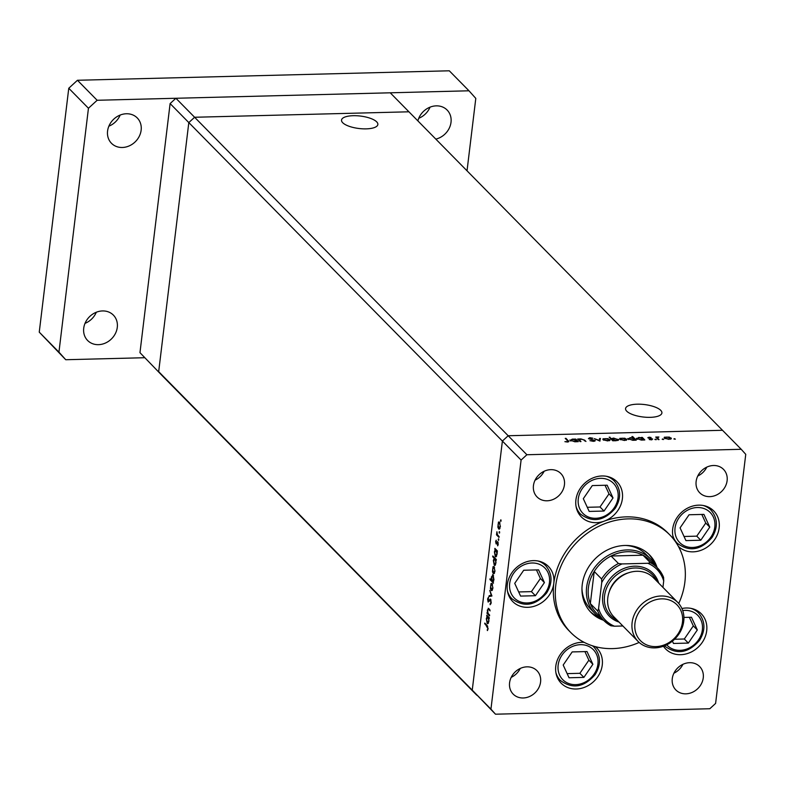 <?xml version="1.0" encoding="UTF-8"?>
<svg xmlns="http://www.w3.org/2000/svg" width="785" height="785" viewBox="0 0 785 785"><rect width="100%" height="100%" fill="white"/><g stroke="black" fill="none" stroke-linecap="round" stroke-linejoin="round"><path stroke-width="1.18" d="M741.217 449.285L526.882 454.741L194.611 117.259L408.936 111.804L722.504 430.288L508.18 435.744L502.39 441.062L472.246 690.143L495.492 714.203L709.817 708.737L715.606 703.419L745.75 454.338L741.217 449.285L722.504 430.288L508.18 435.744L502.39 441.062L472.246 690.143L476.78 695.196L163.211 376.721L158.678 371.658L188.812 122.588L194.611 117.259L408.936 111.804L390.233 92.807L175.899 98.262L170.109 103.581L139.965 352.661L163.211 376.721L139.965 352.661M526.882 454.741L521.093 460.059L188.812 122.588L194.611 117.259L175.899 98.262M521.093 460.059L490.949 709.14L158.678 371.658L188.812 122.588L170.109 103.581M581.96 588.456A38.936 33.618 135.4 0 0 590.605 609.062L595.03 613.556A38.936 33.618 -44.6 0 1 590.712 573.874A38.936 33.618 -44.6 0 1 627.176 549.922A38.936 33.618 -44.6 0 1 650.529 558.92A38.936 33.618 -44.6 0 1 655.789 566.24M657.084 567.565A41.026 35.423 135.4 0 0 649.558 554.956A41.026 35.423 135.4 0 0 624.948 545.467A41.026 35.423 135.4 0 0 586.532 570.715A41.026 35.423 135.4 0 0 591.085 612.526A41.026 35.423 135.4 0 0 603.577 620.258M590.124 611.505A41.026 35.423 135.4 0 0 600.28 617.785M678.721 603.488A69.531 60.033 135.4 0 0 669.87 534.958A69.531 60.033 135.4 0 0 628.167 518.875A69.531 60.033 135.4 0 0 563.051 561.658A69.531 60.033 135.4 0 0 570.773 632.524A69.531 60.033 135.4 0 0 612.467 648.606A69.531 60.033 135.4 0 0 639.157 642.444M669.87 534.958L667.898 532.956A69.531 60.033 135.4 0 0 626.204 516.873A69.531 60.033 135.4 0 0 604.234 521.132A25.032 21.617 135.4 0 0 616.99 481.754A25.032 21.617 135.4 0 0 601.977 475.965A25.032 21.617 135.4 0 0 578.535 491.371A25.032 21.617 135.4 0 0 581.312 516.883A25.032 21.617 135.4 0 0 596.325 522.673A25.032 21.617 135.4 0 0 604.234 521.132A69.531 60.033 135.4 0 0 553.798 583.383A25.032 21.617 135.4 0 0 548.391 566.417A25.032 21.617 135.4 0 0 533.378 560.627A25.032 21.617 135.4 0 0 509.936 576.023A25.032 21.617 135.4 0 0 512.713 601.536A25.032 21.617 135.4 0 0 527.726 607.325A25.032 21.617 135.4 0 0 553.798 583.383A69.531 60.033 135.4 0 0 568.801 630.522L570.773 632.524M678.368 546.35A25.032 21.617 135.4 0 0 693.086 551.845A25.032 21.617 135.4 0 0 716.528 536.449A25.032 21.617 135.4 0 0 713.742 510.937A25.032 21.617 135.4 0 0 698.738 505.147A25.032 21.617 135.4 0 0 673.893 539.56M663.433 646.232A25.032 21.617 135.4 0 0 665.621 648.91A25.032 21.617 135.4 0 0 680.634 654.7A25.032 21.617 135.4 0 0 704.076 639.304A25.032 21.617 135.4 0 0 701.299 613.791A25.032 21.617 135.4 0 0 686.286 608.002A25.032 21.617 135.4 0 0 681.92 608.512M584.177 642.365A25.032 21.617 135.4 0 0 581.842 642.307A25.032 21.617 135.4 0 0 558.4 657.702A25.032 21.617 135.4 0 0 561.187 683.215A25.032 21.617 135.4 0 0 576.19 689.004A25.032 21.617 135.4 0 0 599.642 673.608A25.032 21.617 135.4 0 0 596.855 648.096A25.032 21.617 135.4 0 0 595.207 646.605M557.527 677.955A25.032 21.617 135.4 0 0 558.302 678.309M509.063 596.276A25.032 21.617 135.4 0 0 509.828 596.629M577.662 511.614A25.032 21.617 135.4 0 0 578.427 511.967M523.193 697.973A16.691 14.405 -44.6 0 1 513.184 694.117A16.691 14.405 -44.6 0 1 511.329 677.102A16.691 14.405 -44.6 0 1 526.961 666.838A16.691 14.405 -44.6 0 1 536.969 670.694A16.691 14.405 -44.6 0 1 538.824 687.709A16.691 14.405 -44.6 0 1 523.193 697.973M709.738 496.64A16.691 14.405 -44.6 0 1 699.729 492.784A16.691 14.405 -44.6 0 1 697.875 475.779A16.691 14.405 -44.6 0 1 713.506 465.505A16.691 14.405 -44.6 0 1 723.515 469.371A16.691 14.405 -44.6 0 1 725.369 486.376A16.691 14.405 -44.6 0 1 709.738 496.64M689.642 662.697A16.691 14.405 135.4 0 0 674.021 672.961A16.691 14.405 135.4 0 0 675.865 689.976A16.691 14.405 135.4 0 0 685.874 693.832A16.691 14.405 135.4 0 0 701.505 683.558A16.691 14.405 135.4 0 0 699.651 666.553A16.691 14.405 135.4 0 0 689.642 662.697M550.825 469.656A16.691 14.405 135.4 0 0 535.193 479.92A16.691 14.405 135.4 0 0 537.048 496.925A16.691 14.405 135.4 0 0 547.057 500.791A16.691 14.405 135.4 0 0 562.688 490.517A16.691 14.405 135.4 0 0 560.833 473.512A16.691 14.405 135.4 0 0 550.825 469.656M580.969 441.582L580.154 441.602L577.632 439.041L580.92 438.913L584.658 440.149L585.944 441.455L583.284 439.688L581.086 439.227L579.507 439.963L580.969 441.582M579.487 439.835L579.399 440.836L579.487 439.835M594.991 441.013L595.069 440.336L593.421 441.356L589.918 440.66L593.067 440.993L594.255 440.356L588.426 438.55L589.849 437.677L592.842 438.207L589.231 438.511L595.236 440.699M594.265 441.268L594.255 440.356M589.074 438.933L589.152 438.344L589.172 438.962M599.966 441.091L594.323 438.619L599.22 440.405L599.583 438.481L600.466 438.462L599.779 441.062M609.719 440.532L609.837 439.541L607.718 440.944L602.998 439.718L603.017 438.786L608.041 438.648L610.082 440.071M602.998 439.718L603.017 438.786L602.909 439.61M626.518 440.11L626.636 439.109L624.526 440.513L619.807 439.286L619.816 438.354L624.84 438.226L626.881 439.639M619.807 439.286L619.816 438.354L619.718 439.188M636.596 438.844L638.764 437.441L641.944 437.893L641.482 437.412L642.287 437.392L644.809 439.953L641.345 440.091L636.35 438.324M674.923 439.227L673.883 438.962L674.344 438.648L675.365 439.139M671.018 438.972L671.136 437.981L669.016 439.384L664.296 438.148L664.306 437.225L669.33 437.088L671.381 438.511M664.296 438.148L664.306 437.225L664.208 438.05M663.217 439.531L662.177 439.257L662.648 438.943L663.659 439.433M659.057 439.59L658.252 439.61L655.73 437.049L658.9 437.019L657.496 437.844L659.057 439.59M658.262 437.265L657.388 438.736M655.917 439.718L654.876 439.443L655.347 439.129L656.358 439.62M648.008 437.893L649.018 437.176L651.059 437.5L648.803 437.853L652.698 439.041L651.491 439.826L649.264 439.531L651.903 439.07L647.861 437.598M649.323 437.49L648.753 438.295M651.108 439.826L651.903 439.07M628.02 439.06L630.188 437.657L633.397 438.128L631.886 436.597L632.7 436.578L636.233 440.169L632.769 440.307L627.774 438.55M618.295 440.287L618.413 439.315L616.235 440.728L612.712 440.768L609.18 437.176L611.466 438.658L613.654 438.079L618.649 439.835M570.077 440.532L572.255 439.129L575.778 439.09L578.3 441.641L574.836 441.778L569.841 440.022M568.232 441.945L568.369 440.738L567.476 442.014L564.896 441.661L567.163 441.651L567.526 440.719L565.239 438.393L566.044 438.373L568.909 441.523M567.123 442.014L567.526 440.719M489.34 609.16L488.358 609.189L487.662 610.396L488.054 613.33L489.624 615.067L489.526 615.882L487.004 613.32L487.102 612.506L487.554 612.967L487.367 609.935L488.947 608.758L490.134 610.877L488.221 609.16L489.32 609.131M488.182 608.267L488.947 608.758M490.596 599.19L491.214 602.733L490.125 604.725L490.861 602.37L490.488 599.995L488.133 602.046L487.603 598.994L488.476 597.169L488.221 601.222L490.262 599.034M491.008 599.985L490.115 599.985M488.221 601.222L489.369 601.055M491.93 595.972L489.035 596.561L489.143 595.678L491.243 595.334L489.781 590.389L491.93 595.972M492.215 590.369L491.204 590.389L490.419 588.573L491.027 583.52L492.038 583.52L492.911 588.269L491.204 590.389L491.714 590.644M492.009 583.5L491.027 583.52L492.038 583.52M494.256 573.482L493.245 573.511L492.46 571.696L493.068 566.642L494.079 566.642L494.962 571.392L493.245 573.511L493.755 573.766M493.068 566.642L494.079 566.642L493.068 566.642M495.237 549.647L494.864 548.362L497.386 550.913L497.003 554.485L495.276 556.614L494.403 551.816L495.237 549.647L496.11 549.628M495.786 556.879L496.287 556.594M501.075 520.867L500.693 521.328L500.496 520.278L500.879 519.817L500.909 521.328M501.056 520.269L500.496 520.278L500.879 519.817M499.652 528.894L498.642 528.923L497.857 527.108L498.465 522.054L499.476 522.054L500.349 526.804L498.642 528.923L499.152 529.178M499.446 522.025L498.465 522.054L499.476 522.054M499.652 532.622L499.27 533.093L499.074 532.044L499.456 531.573L499.486 533.084M499.633 532.024L499.074 532.044L499.456 531.573M499.123 536.597L499.015 537.411L496.503 534.85L496.925 531.749L497.425 534.713L499.123 536.597M498.779 539.844L498.397 540.306L498.2 539.256L498.583 538.795L498.612 540.306M498.76 539.246L498.2 539.256L498.583 538.795M496.64 543.848L496.1 543.858L495.649 541.513L496.208 540.178L496.189 543.034L497.749 541.611L498.239 544.29L497.67 545.84L497.661 542.435L496.532 543.956M496.189 543.034L497.062 543.024M498.132 542.425L497.396 542.415M494.216 558.282L492.705 556.761L492.813 555.947L496.346 559.528L496.248 560.343L495.806 559.901L495.963 563.1L494.236 565.229L493.353 560.431L494.216 558.282L495.09 558.263M494.746 565.494L495.247 565.21M493.117 581.881L493.48 583.167L489.948 579.575L490.046 578.761L491.518 580.252L491.351 577.044L493.078 574.905L493.951 579.713L493.117 581.881M492.568 574.649L493.078 574.905M487.151 616.47L486.778 615.185L489.3 617.746L489.202 618.56L488.761 618.119L488.918 621.318L487.191 623.447L486.317 618.639L487.151 616.47L488.025 616.451M487.701 623.702L488.201 623.418M487.711 628.392L484.787 623.094L487.112 625.459L488.064 628.795L487.397 630.581L488.093 628.383M673.893 673.206A16.691 14.405 135.4 0 0 682.921 664.326M535.076 480.165A16.691 14.405 135.4 0 0 544.103 471.275M706.785 467.134A16.691 14.405 -44.6 0 1 697.757 476.024M520.239 668.467A16.691 14.405 -44.6 0 1 511.212 677.347M490.949 709.14L495.492 714.203M612.123 478.791A25.032 21.617 135.4 0 0 611.78 478.026M543.524 563.453A25.032 21.617 135.4 0 0 543.181 562.678M696.432 610.828A25.032 21.617 135.4 0 0 696.089 610.053M708.875 507.973A25.032 21.617 135.4 0 0 708.541 507.198M654.67 564.238A41.026 35.423 135.4 0 0 648.547 553.984M650.529 558.92L646.094 554.426A38.936 33.618 135.4 0 0 625.625 545.457M499.957 522.859L498.985 522.673L499.868 522.653M500.388 526.48L499.378 522.869L498.053 524.468L498.74 528.109L500.016 528.276M498.74 528.109L500.045 526.49M497.494 534.83L496.503 534.85M498.082 545.045L497.494 545.065M498.132 542.396L497.631 542.406M495.649 549.147L494.766 549.176M497.347 551.276L496.856 551.286M496.915 550.432L495.629 550.256L496.709 550.226M497.042 554.131L496.032 550.462L494.707 552.12L495.374 555.809L496.66 555.957M495.374 555.809L496.699 554.141M493.588 556.732L492.705 556.761M496.297 559.891L495.806 559.901M495.865 559.048L494.589 558.871L495.659 558.841M495.992 562.747L494.992 559.077L493.667 560.735L494.334 564.415L495.62 564.572M494.334 564.415L495.659 562.757M494.56 567.447L493.588 567.261L494.471 567.241M494.992 571.068L493.981 567.457L492.656 569.056L493.343 572.697L494.619 572.864M493.343 572.697L494.648 571.078M490.831 579.556L489.948 579.575M493.559 575.709L491.655 577.377L492.313 581.067L493.579 581.253M492.313 581.067L493.637 579.409L492.597 575.542L493.48 575.523M492.519 584.325L491.547 584.148L492.43 584.118M492.951 587.955L491.94 584.344L490.615 585.944L491.302 589.584L492.578 589.751M491.302 589.584L492.607 587.965M491.665 596.129L491.724 595.609L489.143 595.678M490.988 603.753L490.046 603.783M491.008 599.956L490.458 599.976M489.918 600.182L489.222 600.201M488.034 613.301L487.004 613.32M487.563 615.98L486.68 615.999M489.251 618.099L488.761 618.119M488.829 617.265L487.544 617.079L488.613 617.049M488.957 620.964L487.946 617.285L486.621 618.943L487.289 622.633L488.574 622.79M487.289 622.633L488.613 620.974M485.562 623.889L484.679 623.908M487.819 629.815L487.191 629.835M670.321 438.001L666.71 437.049L665.111 438.138L668.702 439.07L670.321 438.001L670.41 439.217M665.052 438.648L664.915 437.726L664.816 438.53M656.456 437.785L656.545 437.029M656.819 438.158L656.917 437.412M642.179 438.315L642.287 437.392M642.748 438.697L639.088 437.755L637.41 438.825L641.06 439.767L642.748 438.697L642.846 439.894M637.341 439.345L637.234 438.432L637.135 439.237M632.612 437.333L632.7 436.578M634.172 438.913L630.512 437.971L628.834 439.041L632.494 439.992L634.172 438.913L634.27 440.11M628.765 439.571L628.657 438.658L628.559 439.463M625.831 439.129L622.22 438.177L620.621 439.266L624.212 440.199L625.831 439.129L625.92 440.356M620.552 439.786L620.425 438.854L620.327 439.669M609.896 437.912L609.994 437.157M611.368 439.404L611.466 438.658M611.957 440.002L612.064 439.06L615.921 440.414L617.599 439.335L613.948 438.393L612.172 440.218M617.677 440.542L617.599 439.335M609.032 439.561L605.421 438.609L603.812 439.698L607.404 440.63L609.032 439.561L609.111 440.777M603.753 440.208L603.626 439.286L603.528 440.1M599.298 440.846L599.583 438.481M578.359 439.777L578.447 439.021M578.81 440.238L578.898 439.482M575.67 440.012L575.778 439.09M576.239 440.395L572.569 439.443L570.891 440.522L574.551 441.464L576.239 440.395L576.337 441.592M570.832 441.042L570.724 440.13L570.626 440.935M565.956 439.119L566.044 438.373M376.682 121.852A18.3 6.26 6.9 0 0 356.773 115.748A18.3 6.26 6.9 0 0 341.524 120.085A18.3 6.26 6.9 0 0 342.702 122.715A18.3 6.26 6.9 0 0 362.621 128.819A18.3 6.26 6.9 0 0 377.86 124.481A18.3 6.26 6.9 0 0 376.682 121.852M660.725 410.329A18.3 6.26 6.9 0 0 640.805 404.236A18.3 6.26 6.9 0 0 625.566 408.563A18.3 6.26 6.9 0 0 626.744 411.203A18.3 6.26 6.9 0 0 646.654 417.296A18.3 6.26 6.9 0 0 661.902 412.969A18.3 6.26 6.9 0 0 660.725 410.329M703.909 514.391L689.063 514.764L680.075 527.873L685.933 540.61L700.789 540.227L709.768 527.118L703.909 514.391M684.029 536.479L696.766 536.145L705.754 523.045L701.8 514.44M705.754 523.045L709.768 527.118M696.766 536.145L700.789 540.227M672.431 641.149L673.491 643.464L688.337 643.082L697.325 629.972L691.467 617.245L683.931 617.432M674.57 639.255L684.324 639L693.312 625.89L689.348 617.295M693.312 625.89L697.325 629.972M684.324 639L688.337 643.082M607.148 485.209L592.302 485.581L583.314 498.691L589.182 511.428L604.028 511.045L613.016 497.935L607.148 485.209M587.278 507.296L600.005 506.973L608.993 493.863L605.039 485.258M608.993 493.863L613.016 497.935M600.005 506.973L604.028 511.045M538.559 569.871L523.713 570.244L514.724 583.353L520.583 596.09L535.429 595.707L544.417 582.598L538.559 569.871M518.679 591.949L531.416 591.625L540.404 578.516L536.44 569.92M540.404 578.516L544.417 582.598M531.416 591.625L535.429 595.707M587.023 651.55L572.177 651.923L563.188 665.032L569.046 677.769L583.893 677.386L592.881 664.277L587.023 651.55M567.143 673.628L579.88 673.304L588.868 660.195L584.913 651.599M588.868 660.195L592.881 664.277M579.88 673.304L583.893 677.386M102.541 310.938A18.075 15.612 135.4 0 0 85.614 322.066A18.075 15.612 135.4 0 0 87.616 340.484A18.075 15.612 135.4 0 0 98.459 344.664A18.075 15.612 135.4 0 0 115.385 333.546A18.075 15.612 135.4 0 0 113.383 315.119A18.075 15.612 135.4 0 0 102.541 310.938M435.822 139.112A18.075 15.612 135.4 0 0 449.893 126.728A18.075 15.612 135.4 0 0 447.116 110.037A18.075 15.612 135.4 0 0 436.274 105.857A18.075 15.612 135.4 0 0 417.875 120.88M126.405 113.756A18.075 15.612 135.4 0 0 109.468 124.874A18.075 15.612 135.4 0 0 111.48 143.302A18.075 15.612 135.4 0 0 122.323 147.482A18.075 15.612 135.4 0 0 139.249 136.355A18.075 15.612 135.4 0 0 137.247 117.936A18.075 15.612 135.4 0 0 126.405 113.756M467.026 170.806L475.798 98.39L468.988 90.795L97.144 100.274L88.45 108.251L58.944 352.141L65.744 359.726L144.509 357.724M468.988 90.795L449.295 70.797L77.45 80.276L68.766 88.254L39.25 332.143L65.744 359.726M108.879 126.169A18.075 15.612 135.4 0 0 120.154 115.061M418.748 118.28A18.075 15.612 135.4 0 0 430.033 107.172M85.016 323.361A18.075 15.612 135.4 0 0 96.3 312.253M58.944 352.141L39.25 332.143M88.45 108.251L68.766 88.254M97.144 100.274L77.45 80.276M665.15 644.554A25.591 22.098 135.4 0 0 681.772 613.036A25.591 22.098 135.4 0 0 652.286 600.917A25.591 22.098 135.4 0 0 635.664 632.445A25.591 22.098 135.4 0 0 665.15 644.554M650.942 598.229A27.818 24.011 -44.6 0 1 677.749 602.429A27.818 24.011 -44.6 0 1 664.924 645.653A27.818 24.011 -44.6 0 1 638.107 641.453A27.818 24.011 -44.6 0 1 650.942 598.229M656.859 581.204A29.202 25.218 135.4 0 0 624.301 570.342A29.202 25.218 135.4 0 0 604.607 595.354A29.202 25.218 135.4 0 0 617.216 620.229M619.051 622.093A30.595 26.415 -44.6 0 1 602.635 596.571A30.595 26.415 -44.6 0 1 623.457 568.654A30.595 26.415 -44.6 0 1 658.693 583.069M609.209 591.91A25.032 21.617 -44.6 0 1 625.351 573.894A25.032 21.617 -44.6 0 1 628.657 572.756M638.107 641.453L613.791 616.755A27.818 24.011 -44.6 0 1 626.616 573.521A27.818 24.011 -44.6 0 1 653.434 577.731L677.749 602.429M662.933 587.376L663.708 580.979A36.159 31.214 135.4 0 0 647.831 563.277L650.392 562.698A37.552 32.42 -44.6 0 1 657.418 567.898L650.029 560.402A37.552 32.42 135.4 0 0 643.013 555.201A37.552 32.42 135.4 0 0 627.509 551.718A37.552 32.42 135.4 0 0 611.073 556.015A37.552 32.42 135.4 0 0 594.225 571.48L590.34 603.577A37.552 32.42 135.4 0 0 596.521 613.085L603.901 620.582A37.552 32.42 -44.6 0 1 597.728 611.073L598.592 608.503A36.159 31.214 135.4 0 0 614.469 626.204L622.888 625.988M650.392 562.698L643.013 555.201L611.073 556.015L618.452 563.512L622.005 563.934A36.159 31.214 135.4 0 0 601.732 582.558L601.614 578.987L594.225 571.48A37.552 32.42 135.4 0 0 590.34 603.577L597.728 611.073M602.272 618.933A38.936 33.618 -44.6 0 1 595.03 613.556M614.469 626.204L610.916 625.782A37.552 32.42 -44.6 0 1 603.901 620.582L610.916 625.782M663.59 577.407L657.418 567.898A37.552 32.42 -44.6 0 1 663.59 577.407L663.708 580.979M647.831 563.277L622.005 563.934M601.732 582.558L598.592 608.503M497.504 542.366L496.817 542.356M489.82 609.651L488.947 609.67M487.721 626.214L486.975 626.234M658.124 439.482L658.213 438.727M584.57 440.895L584.658 440.149M579.968 441.405L580.056 440.65M710.935 537.048A21.421 18.487 135.4 0 0 706.961 509.946A21.421 18.487 135.4 0 0 678.917 517.953A21.421 18.487 135.4 0 0 682.891 545.055A21.421 18.487 135.4 0 0 710.935 537.048M703.242 505.491A23.638 20.41 -44.6 0 1 710.984 510.113C717.814 518.237 718.138 527.373 711.985 537.509C700.907 550.246 689.348 552.169 677.288 543.289A23.638 20.41 -44.6 0 1 672.784 535.478M666.71 644.828A21.421 18.487 135.4 0 0 698.493 639.903A21.421 18.487 135.4 0 0 700.456 619.012A21.421 18.487 135.4 0 0 682.714 610.544M690.8 608.336A23.638 20.41 -44.6 0 1 698.532 612.967C705.362 621.092 705.695 630.218 699.533 640.364C688.465 653.1 676.905 655.024 664.846 646.134A23.638 20.41 -44.6 0 1 664.532 645.81L664.846 646.134M614.174 507.866A21.421 18.487 135.4 0 0 610.2 480.763A21.421 18.487 135.4 0 0 582.156 488.77A21.421 18.487 135.4 0 0 586.13 515.873A21.421 18.487 135.4 0 0 614.174 507.866M606.481 476.309A23.638 20.41 -44.6 0 1 614.223 480.93C621.053 489.055 621.386 498.19 615.224 508.327C604.156 521.063 592.587 522.987 580.527 514.106A23.638 20.41 -44.6 0 1 576.023 506.296M545.585 592.528A21.421 18.487 135.4 0 0 541.601 565.426A21.421 18.487 135.4 0 0 513.557 573.423A21.421 18.487 135.4 0 0 517.531 600.535A21.421 18.487 135.4 0 0 545.585 592.528M537.892 560.961A23.638 20.41 -44.6 0 1 545.624 565.592C552.454 573.717 552.787 582.853 546.625 592.989C535.556 605.726 523.997 607.649 511.938 598.769A23.638 20.41 -44.6 0 1 507.434 590.958M594.049 674.207A21.421 18.487 135.4 0 0 590.075 647.105A21.421 18.487 135.4 0 0 562.021 655.102A21.421 18.487 135.4 0 0 566.005 682.214A21.421 18.487 135.4 0 0 594.049 674.207M592.439 645.79A23.638 20.41 -44.6 0 1 594.098 647.272C600.917 655.396 601.251 664.532 595.099 674.668C584.02 687.405 572.461 689.328 560.402 680.448A23.638 20.41 -44.6 0 1 555.898 672.637M601.614 578.987A37.552 32.42 -44.6 0 1 618.452 563.512M496.316 543.092L497.042 543.083M490.301 599.907L490.978 599.887M488.417 601.31L489.241 601.29M657.477 437.657L657.349 438.697M648.744 437.726L648.675 438.265M651.972 439.217L651.903 439.806M567.977 441.347L567.898 441.994M707.776 506.855L710.984 510.113M674.786 540.737L677.288 543.289M695.324 609.7L698.532 612.967M611.015 477.673L614.223 480.93M577.318 510.839L580.527 514.106M542.415 562.325L545.624 565.592M508.719 595.501L511.938 598.769M592.734 645.878L594.098 647.272M557.193 677.18L560.402 680.448"/></g></svg>
